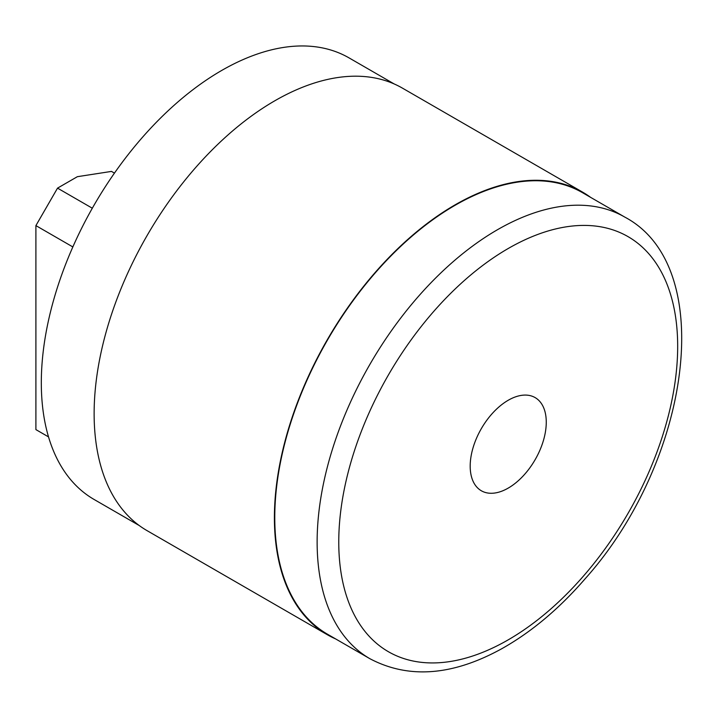 <?xml version="1.0" encoding="UTF-8"?>
<svg xmlns="http://www.w3.org/2000/svg" width="718" height="718" viewBox="0 0 718 718"><rect width="100%" height="100%" fill="white"/><g stroke="black" fill="none" stroke-linecap="round" stroke-linejoin="round"><path stroke-width="1.08" d="M114.449 173.119L111.487 171.405L77.364 176.691L57.53 188.134L35.9 225.605L72.85 246.938M48.519 436.894L35.9 429.606L35.9 225.605M335.638 638.921A255.455 147.486 -60 0 1 327.309 634.712A255.455 147.486 -60 0 1 327.309 339.731A255.455 147.486 -60 0 1 582.774 192.236A255.455 147.486 -60 0 1 590.582 197.342M624.875 217.141L582.513 192.684A254.953 147.199 120 0 0 327.57 339.874A254.953 147.199 120 0 0 327.57 634.263L369.932 658.729C408.56 679.102 452.412 675.826 501.478 648.884C531.132 632.289 558.99 608.945 585.053 578.87C690.24 461.611 718.538 266.836 624.875 217.141A254.953 147.199 120 0 0 428.413 285.441A254.953 147.199 120 0 0 317.132 542.018A254.953 147.199 120 0 0 369.932 658.729M327.309 634.712L147.037 530.629A255.455 147.486 -60 0 1 147.037 235.648A255.455 147.486 -60 0 1 402.493 88.161L582.774 192.236M394.173 83.943L349.056 57.898A254.953 147.199 120 0 0 152.593 126.197A254.953 147.199 120 0 0 41.312 382.766A254.953 147.199 120 0 0 94.112 499.477L139.229 525.531M546.263 422.22A53.796 31.062 -60 0 1 522.776 476.357A53.796 31.062 -60 0 1 481.329 490.762A53.796 31.062 -60 0 1 481.329 428.646A53.796 31.062 -60 0 1 535.116 397.592A53.796 31.062 -60 0 1 546.263 422.22M92.317 208.22L57.53 188.134M338.761 542.018A239.65 138.368 -60 0 1 592.951 225.802A239.65 138.368 -60 0 1 592.951 564.716A239.65 138.368 -60 0 1 338.761 542.018"/></g></svg>
